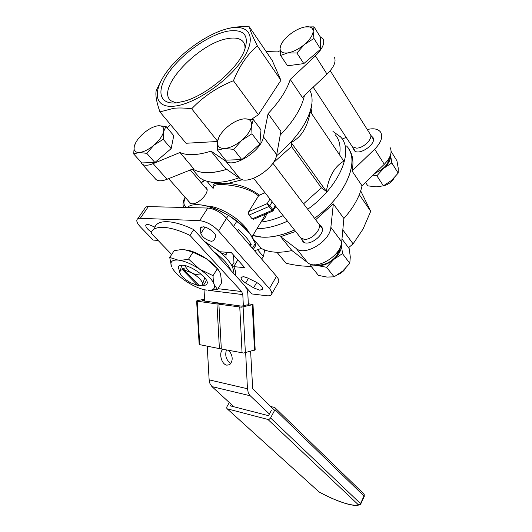 <?xml version="1.0" encoding="UTF-8"?>
<svg xmlns="http://www.w3.org/2000/svg" width="532" height="532" viewBox="0 0 532 532"><rect width="100%" height="100%" fill="white"/><g stroke="black" fill="none" stroke-linecap="round" stroke-linejoin="round"><path stroke-width="0.8" d="M262.269 237.166L252.886 235.437C263.992 239.014 277.864 237.206 294.482 230.004C282.598 235.27 271.865 237.658 262.269 237.166M238.895 177.841C230.915 180.707 223.679 182.217 217.182 182.37L216.464 182.383C209.069 182.376 203.33 180.694 199.241 177.322L195.444 172.853M208.358 172.681C201.901 172.767 196.7 171.537 192.764 168.996C200.378 173.778 211.689 173.884 226.705 169.322C219.982 171.457 213.864 172.574 208.358 172.681M220.122 183.706L220.368 183.294M154.932 227.111L147.816 224.198L145.761 225.202C145.668 227.157 147.557 229.465 151.421 232.118M253.578 287.819L259.815 290.219L262.702 289.135C262.648 286.815 260.254 284.381 255.526 281.827L247.214 277.81L243.377 276.6L241.016 277.531C240.943 279.134 242.492 280.956 245.664 283.017L253.578 287.819L256.73 282.459M203.005 226.798L200.398 228.082L200.857 233.521C202.572 237.445 206.157 240.052 211.59 241.328L213.758 240.544L215.706 236.693C216.797 233.767 207.899 226.805 203.005 226.798M204.68 241.621L220.334 251.782L231.334 252.62L244.713 267.663L233.741 266.652L237.831 259.922M233.741 266.652C235.33 269.684 235.882 272.224 235.403 274.293L235.137 275.104M188.381 200.936L189.478 202.991L191.992 203.783C199.387 204.374 210.938 190.862 205.984 187.503L204.734 186.858M213.299 187.237C213.372 185.462 215.912 184.564 220.906 184.551C230.502 184.597 248.63 187.483 258.492 195.922L259.456 195.131C250.067 188.281 239.593 184.358 228.035 183.36L221.771 183.7L217.182 182.37M311.932 103.926L311.878 108.987L311.227 113.023M335.094 134.656C339.476 139.603 340.959 146.333 339.549 154.859M221.771 183.7L215.753 183.434L210.093 181.911M187.483 207.553L188.295 206.702C190.376 205.259 193.329 204.567 197.166 204.627C201.136 204.714 205.685 205.618 210.818 207.34L219.709 210.632L229.159 215.759L236.72 221.392C246.549 229.066 252.767 236.374 255.367 243.323L255.826 245.292L255.4 245.997M269.99 199.035L267.177 203.643L268.899 206.529L269.797 205.758L267.177 203.643L248.763 211.616L258.492 195.922M253.711 219.231L252.208 218.878L249.062 215.081L248.338 213.478L248.763 211.616M273.268 210.685L272.889 209.635L271.992 210.399L272.823 211.044M253.219 219.43L272.723 211.104L275.842 206.429M212.228 182.197L212.275 182.662M217.681 183.633L217.761 182.755M253.618 248.956L253.797 249.894M250.399 245.937L251.217 244.58C248.584 239.726 244.261 234.685 238.256 229.458L237.412 230.822M278.136 282.785L278.768 281.687C279.067 280.264 278.316 278.469 276.494 276.314L226.599 218.24C220.793 212.215 214.529 208.817 207.806 208.045L148.342 206.609C146.373 206.589 145.209 207.187 144.844 208.418L137.648 218.871M291.516 146.519L291.17 142.516C296.397 139.71 300.533 135.82 303.566 130.839C306.632 125.898 308.873 119.501 310.296 111.66L343.785 161.116C339.21 163.829 335.506 167.633 332.673 172.534C329.82 177.409 327.712 183.68 326.335 191.354L321.381 187.829L291.516 146.519L272.929 163.111M326.335 191.354L291.17 142.516M309.817 90.354C311.712 93.898 312.424 98.194 311.938 103.248C309.551 120.112 297.714 137.662 276.44 155.903M242.585 179.676L228.035 183.36M215.753 183.434C213.059 184.152 212.374 185.735 213.691 188.175M265.348 214.256L262.522 219.57M261.398 221.425C264.357 219.457 266.173 216.517 266.845 212.607M321.381 187.829L303.579 203.803M283.17 215.693C275.337 219.144 267.948 221.272 260.999 222.077M332.939 131.424L340.46 136.804C354.492 150.662 339.516 186.659 307.709 209.262M287.499 221.172C276.361 226.186 266.186 228.687 256.989 228.674M259.456 195.131L265.036 192.764M148.342 206.609L140.315 218.293C138.353 218.24 137.209 218.805 136.87 220.002C136.538 221.771 137.728 224.078 140.448 226.945L153.189 240.078L158.077 240.411M246.123 287.486L252.015 293.957L266.718 295.752C269.631 296.065 271.313 295.446 271.766 293.883C272.045 292.494 271.253 290.725 269.405 288.59L218.585 230.941C212.674 224.943 206.363 221.518 199.64 220.654L140.315 218.293M251.217 244.58L249.116 244.447M304.437 95.421C301.877 107.743 293.81 120.957 280.238 135.068C293.81 120.957 301.877 107.743 304.437 95.421M346.571 146.021C360.669 160.066 346.026 195.956 314.525 218.273C343 198.017 358.508 165.991 349.418 150.204M185.435 158.071L185.735 159.334M334.249 57.064L334.382 57.27C336.35 61.639 333.903 67.265 327.02 74.141L302.349 97.396L290.239 79.468C286.808 90.194 279.426 101.579 268.101 113.615L280.903 131.338L276.72 154.672C275.104 168.391 248.085 185.661 239.799 178.473L224.67 167.899L211.018 151.128C197.738 155.331 187.377 155.796 179.949 152.511L193.641 168.644L167.048 179.291C162.107 181.186 158.443 181.286 156.056 179.577L154.938 178.34M140.501 161.515L142.15 164.142C144.498 165.785 148.162 165.618 153.136 163.637L179.949 152.511M290.239 79.468L315.41 55.86C322.439 48.884 324.999 43.258 323.09 38.982L320.138 36.701M176.185 102.889L171.304 100.92C154.533 89.968 198.609 42.587 228.275 38.523C234.978 37.366 239.806 38.284 242.745 41.27C244.527 43.205 245.272 45.885 244.966 49.29M176.484 102.862C158.137 104.824 156.129 89.336 169.841 70.989C183.327 52.655 209.495 34.54 227.909 31.122C244.567 28.775 249.907 35.671 243.929 51.797C236.128 70.204 206.502 94.942 184.943 101.047L176.484 102.862M226.792 28.861L231.453 27.757C236.474 26.78 242.432 26.467 249.322 26.833C249.874 29.965 252.554 36.322 257.368 45.912C247.486 54.257 239.506 65.862 233.428 80.724C217.136 87.288 203.224 96.638 191.686 108.781C184.71 107.923 178.745 107.763 173.791 108.289L159.926 111.893C156.428 101.752 155.204 94.61 156.255 90.473L161.515 80.053M174.097 106.187C193.808 104.485 227.137 82.167 242.067 60.236C257.282 38.277 250.266 24.04 230.05 28.13C210.014 31.92 181.725 51.531 167.061 71.401C152.159 91.285 154.154 108.229 174.097 106.187M257.368 45.912L280.929 80.292L272.138 60.362L249.322 26.833M280.929 80.292L258.379 114.746L233.428 80.724M217.541 141.18L191.686 108.781M258.379 114.746L251.576 119.228M280.078 50.759L277.518 51.917L266.126 51.531M211.018 151.128L225.967 161.316C234.127 168.298 261.578 150.556 263.46 136.884L268.101 113.615M170.553 124.641L167.148 127.8M217.488 141.499L186.067 143.254L159.926 111.893M206.529 280.397L203.663 285.019L202.572 285.026L202.552 284.095L201.921 285.145L199.414 285.711L184.238 270.017L191.779 272.883C198.768 277.046 202.36 280.776 202.552 284.095L204.793 277.837M199.028 285.305L197.864 285.524L190.483 282.678C184.737 279.367 181.186 276.061 179.843 272.756L179.703 271.619C179.849 270.436 180.84 269.85 182.682 269.857L182.582 268.175L183.327 268.221L184.132 268.334L184.238 270.017M181.758 265.189L179.783 272.537M182.582 268.175L184.225 269.884M197.864 285.524L182.682 269.857M202.047 274.997C197.751 275.011 194.333 274.306 191.779 272.883C189.193 271.506 186.858 269.059 184.77 265.548M153.442 229.591L154.772 227.616C156.002 223.467 160.199 221.492 167.354 221.684C174.722 222.07 183.527 224.71 193.754 229.605L189.99 235.41C179.736 230.482 170.925 227.802 163.557 227.363C156.415 227.117 152.245 229.039 151.055 233.129L171.663 254.502M229.026 350.468C232.996 356.014 233.215 360.749 229.684 364.673L226.851 365.171C221.279 364.373 218.379 352.184 223.068 349.325M226.413 349.97C224.763 355.802 226.266 360.297 230.921 363.469M243.35 305.734L242.798 294.588L241.654 291.536L189.99 235.41M204.022 289.641L204.674 301.072M250.619 351.333L252.687 388.746L274.612 410.378M207.234 346.285L209.136 379.855L209.994 383.725L211.962 386.611L233.967 406.787M269.392 414.029L250.233 395.775L248.284 392.782L247.447 388.746L245.671 352.723M193.754 229.605L244.979 285.923L246.974 289.288L247.826 293.538L248.417 305.774M204.62 300.181L202.047 300.713L220.368 303.227L216.97 303.958L197.179 301.205L196.641 300.959L197.412 300.653L204.567 299.183M248.318 303.765L253.019 304.577L241.428 307.17L218.898 304.224L222.29 303.493L241.541 306.139L247.407 304.829M218.898 304.224L221.319 348.992L243.709 353.055L255.167 349.803M196.634 301.006L199.168 344.543L219.403 348.62L221.265 348.121M216.97 303.958L219.403 348.62M220.368 303.227L220.401 303.898M247.48 288.976L247.094 289.621M319.114 491.994L227.098 408.736L226.665 408.057L226.971 406.654L229.305 402.511M270.515 406.421L274.791 407.552L275.237 408.217L274.984 409.68L270.569 417.946L269.365 419.189L267.935 419.462L358.269 504.675L359.22 504.915L360.457 504.356M271.287 410.491L268.514 415.665L230.409 405.869L231.28 404.32M227.39 408.862L267.935 419.462M233.036 272.796L233.156 272.384C235.25 265.807 222.083 251.264 205.738 242.785M230.961 270.515C228.68 264.717 223.028 258.499 213.99 251.855M231.912 265.894L233.98 262.495L233.455 255.001M227.463 252.328L225.96 254.762L226.04 257.86M205.272 241.927L206.655 243.277M220.281 252.487L225.96 254.762M202.213 285.312C205.099 285.624 206.755 284.992 207.174 283.416C209.003 278.588 191.932 265.727 182.882 265.242C180.155 265.016 178.592 265.654 178.207 267.157L179.71 271.586M187.311 250.06C193.276 251.343 199.62 254.223 206.336 258.698L193.003 252.195L184.597 249.674L180.494 249.694L174.137 250.698L169.735 257.461L177.894 260.062C171.982 259.742 169.841 261.864 171.47 266.426L169.735 257.461M217.342 268.72L213.053 275.669C213.119 279.446 213.505 282.392 214.203 284.52L217.482 289.581L221.625 282.785L220.6 274.093L219.583 271.606L217.342 268.72L206.336 258.698C211.603 262.323 215.586 265.987 218.286 269.697M217.482 289.581L211.437 290.046C214.157 289.315 215.081 287.473 214.203 284.52C212.468 279.845 207.64 274.745 199.726 269.232L213.053 275.669M193.003 252.195L188.574 259.124L199.726 269.232C191.567 263.885 184.291 260.833 177.894 260.062C180.794 260.341 184.351 260.028 188.574 259.124M173.093 269.372L172.275 268.068C174.888 272.424 179.457 276.82 185.981 281.248C193.641 286.256 200.611 289.228 206.895 290.173M253.571 239.28L261.345 248.431C269.099 252.66 279.28 253.358 291.895 250.532L280.643 236.7L295.619 231.433M315.629 219.736L333.338 203.916L343.865 218.492C353.694 207.407 359.752 196.508 362.039 185.781L352.044 170.978C353.634 163.397 353.088 156.973 350.408 151.706L348.733 148.973M352.044 170.978L374.681 149.199C380.972 142.722 383.013 137.15 380.799 132.468L380.247 131.683C377.6 128.791 373.278 128.079 367.273 129.555M390.016 147.404L390.156 147.63C392.41 152.358 390.455 157.918 384.277 164.308L362.039 185.781M371.309 135.973L372.925 137.456C377.228 143.78 358.588 156.501 354.079 150.363L353.188 148.022M319.559 224.923L320.989 225.867L321.986 227.363C325.617 234.645 308.334 247.5 302.908 241.575L301.531 238.915M348.493 247.726L353.088 243.875L363.09 228.973L370.711 211.297L360.689 190.888M276.913 252.241L286.096 263.26C295.526 265.481 303.852 266.472 311.067 266.239M342.814 229.871L353.088 243.875M261.345 248.431L254.495 250.712M280.643 236.7L296.344 248.597C305.022 256.504 330.239 241.102 330.864 227.324L333.338 203.916M343.865 218.492L341.71 241.867C341.265 255.639 316.42 270.675 307.682 262.655L291.895 250.532M346.219 137.429L342.136 138.985M359.313 194.665L370.711 211.297M261.777 259.184L262.09 258.372M158.33 125.752L165.971 126.397L163.603 131.623C164.295 127.52 162.539 125.559 158.33 125.752C153.914 126.277 149.086 128.704 143.846 133.053C138.726 137.535 135.54 141.938 134.283 146.247L135.866 142.43M163.211 139.317L153.974 145.15C159.287 140.468 162.499 135.959 163.603 131.623L163.211 139.317L171.158 148.621L173.751 135.66L165.971 126.397M139.138 152.485L133.678 153.934L134.283 146.247C133.392 150.41 135.008 152.485 139.138 152.485C143.567 152.105 148.508 149.658 153.974 145.15L146.779 153.336L139.138 152.485M146.779 153.336L154.892 162.499L141.778 162.938L133.678 153.934M154.892 162.499L171.158 148.621M257.528 249.701L263.426 256.61L264.677 249.987M261.598 258.978L263.426 256.61M337.767 274.712C341.085 273.355 343.705 271.207 345.634 268.274M244.115 118.849L253.305 119.507L251.656 125.246C251.842 120.724 249.328 118.589 244.115 118.849C238.695 119.467 233.076 122.194 227.257 127.008C221.611 131.983 218.346 136.85 217.475 141.612L219.47 135.8L221.778 132.714M251.969 133.765L241.834 140.255C247.713 135.035 250.984 130.034 251.656 125.246L251.969 133.765L259.829 144.172L260.999 129.868L253.305 119.507M224.504 148.455L217.495 150.11L217.475 141.612C217.016 146.2 219.364 148.488 224.504 148.455C229.964 148.009 235.736 145.276 241.834 140.255L233.721 149.372L224.504 148.455M233.721 149.372L241.787 159.613L225.588 160.152L217.495 150.11M241.787 159.613L259.829 144.172M316.048 264.723L318.163 265.109C325.664 265.102 332.214 261.511 337.833 254.323L337.255 252.228M338.412 250.572L339.004 252.427L340.919 245.478M339.004 252.427L337.275 252.314M333.757 259.45L326.588 267.29L317.863 265.641C323.137 265.887 328.43 263.825 333.757 259.45C338.851 254.855 341.438 250.133 341.517 245.285L342.468 253.618L333.757 259.45M314.392 264.763L317.863 265.641L310.848 265.973L310.595 264.151M341.97 239.061L341.863 240.158M341.537 243.091L341.517 245.285L341.378 243.882M342.083 239.094L349.291 248.803L350.282 256.989L349.797 263.327L342.468 253.618M326.588 267.29L334.109 276.846L342.708 271.054L349.797 263.327M310.848 265.973L318.429 275.383L326.967 277.066L334.109 276.846M383.02 185.934C388.094 184.784 391.845 182.077 394.265 177.808M304.982 26.959L314.053 26.873L313.149 31.262C312.949 27.611 310.229 26.174 304.982 26.959C299.563 28.056 294.123 30.869 288.67 35.391C283.396 40.02 280.53 44.296 280.078 48.213L281.302 43.724L283.137 41.237M313.94 38.477L304.563 44.389C310.03 39.554 312.896 35.178 313.149 31.262L313.94 38.477L320.656 49.203L320.643 37.526L314.053 26.873M287.792 52.907L280.59 55.434L280.078 48.213C280.032 51.943 282.598 53.513 287.792 52.907C293.265 51.937 298.858 49.097 304.563 44.389L296.903 53.02L287.792 52.907M296.903 53.02L303.799 63.601L287.526 65.802L280.59 55.434M303.799 63.601L320.656 49.203M375.353 172.927C380.407 170.852 384.43 167.753 387.429 163.65L386.91 161.422M387.954 160.026L388.486 161.947L390.029 156.315M388.486 161.947L387.05 161.987M374.641 173.612L383.678 168.311L376.875 175.786L373.052 175.154M390.528 154.985L391.825 162.938L383.678 168.311C388.46 164.016 390.761 159.813 390.581 155.71L390.495 155.078M391.126 151.44L396.939 160.837L398.202 167.952L398.189 173.106L391.825 162.938M376.875 175.786L383.406 185.821L391.452 180.488L398.189 173.106M365.531 182.416L367.831 185.861L376.224 186.852L383.406 185.821M207.307 206.09C220.162 206.17 242.944 220.567 248.57 232.072M248.411 278.396L245.664 283.017M201.515 226.965L200.358 228.753M204.953 227.131L200.857 233.521M187.643 207.56L188.135 206.815M201.242 182.769L204.754 180.488M249.062 215.081L268.899 206.529L271.992 210.399L252.208 218.878M275.27 205.704L272.889 209.635L269.797 205.758L272.198 201.814M187.065 207.547C183.58 206.004 183.015 202.672 185.369 197.532M210.18 208.325L210.818 207.34M219.782 212.461L220.62 211.157M226.552 218.187L228.348 215.347M233.601 226.386L236.72 221.392M252.394 248.258L255.367 243.323M207.806 208.045L199.64 220.654M226.599 218.24L218.585 230.941M276.494 276.314L269.405 288.59M153.136 163.637L167.048 179.291M315.41 55.86L327.02 74.141M263.46 136.884L276.72 154.672M225.967 161.316L239.799 178.473M204.035 289.794L205.778 290.007M208.032 290.286L242.798 294.588M211.962 386.611L250.233 395.775M247.447 388.746L209.136 379.855M241.654 291.536L218.02 288.69M239.772 307.124L242.067 352.969M252.328 304.896L254.489 350.242M245.372 352.809L243.104 306.964M199.713 344.849L197.179 301.205M275.037 407.785L363.742 493.836L364.207 494.494L364.088 495.871L360.616 503.412L359.592 504.509L358.269 504.675C355.682 505.759 350.641 505.094 343.16 502.667C335.599 500.147 327.606 496.589 319.173 491.987L318.661 491.641M274.984 409.68L364.294 496.296M360.789 503.864L270.569 417.946M384.277 164.308L374.681 149.199M307.682 262.655L296.344 248.597M341.71 241.867L330.864 227.324M300.028 237.013L300.819 238.01L304.271 239.314C312.477 240.218 323.389 227.277 318.096 223.001L272.869 163.211M304.351 242.479L253.604 178.3M351.838 145.968L352.33 146.719L356.56 148.135C364.114 148.169 373.903 137.755 369.999 133.884L330.239 70.729M355.349 151.307L313.188 87.175M199.241 177.322L192.311 169.176M220.301 183.394L219.37 182.27M146.207 224.544L145.761 225.202M241.348 276.992L241.016 277.531M200.916 227.277L200.398 228.082M201.076 182.569L204.454 180.375M185.096 197.226C182.975 201.076 182.503 204.488 183.68 207.46M255.826 245.292L253.358 249.388M231.307 217.123C240.072 222.516 249.335 232.437 250.286 234.226L255.54 243.829M200.059 204.82C205 205.252 210.486 206.722 216.511 209.216M311.878 108.987L311.938 103.248M206.928 181.213L212.74 188.082M262.442 219.703L252.075 236.767M205.984 187.503L206.596 188.215M278.768 281.687L271.766 293.883M156.056 179.577L142.15 164.142M244.235 43.564L242.745 41.27M201.921 285.145L202.572 285.026M253.019 304.577L255.167 349.843M363.968 494.048L364.32 496.243L360.849 503.777L359.22 504.915C356.101 505.959 350.801 505.247 343.306 502.773C335.672 500.226 327.619 496.635 319.134 492.007L227.098 408.736M211.437 290.046L212.886 290.219M179.005 265.914L178.207 267.157M320.989 225.867L321.774 226.911M372.573 136.943L373.065 137.728M207.034 189.558L190.323 169.974M190.762 203.623L168.644 178.652M322.292 228.547L318.848 223.985M373.411 139.304L370.472 134.629"/></g></svg>
